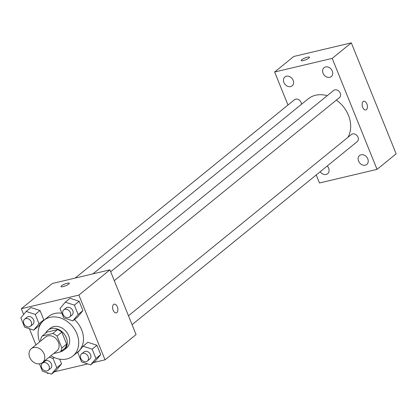 <?xml version="1.0" encoding="UTF-8"?>
<svg xmlns="http://www.w3.org/2000/svg" width="417" height="417" viewBox="0 0 417 417"><rect width="100%" height="100%" fill="white"/><g stroke="black" fill="none" stroke-linecap="round" stroke-linejoin="round"><path stroke-width="0.63" d="M33.636 347.538A8.939 7.136 50.9 0 1 43.378 352.474A8.939 7.136 50.9 0 1 42.544 362.566A8.939 7.136 50.9 0 1 31.369 360.132A8.939 7.136 50.9 0 1 31.265 348.695A8.939 7.136 50.9 0 1 33.636 347.538M31.265 348.695L45.594 337.045A8.939 7.136 50.9 0 1 47.965 335.888A8.939 7.136 50.9 0 1 57.708 340.825A8.939 7.136 50.9 0 1 56.874 350.916L42.544 362.566M42.221 335.982L46.996 332.099L57.546 329.602L52.771 333.485L42.221 335.982A12.14 9.69 50.9 0 0 40.611 339.996L40.944 340.825M53.642 353.543L60.241 351.979A12.14 9.69 50.9 0 0 61.852 347.966L57.061 336.102A12.14 9.69 50.9 0 0 52.771 333.485M61.852 347.966L66.626 344.082L61.836 332.219L57.061 336.102M57.546 329.602A12.14 9.69 50.9 0 1 61.836 332.219M66.626 344.082A12.14 9.69 50.9 0 1 65.021 348.096L60.241 351.979M60.627 351.672A12.771 10.196 -129.1 0 0 64.067 350.009A12.771 10.196 -129.1 0 0 66.287 337.666A12.771 10.196 -129.1 0 0 47.95 330.191A12.771 10.196 -129.1 0 0 45.62 333.219M47.95 330.191L50.337 328.247A12.771 10.196 50.9 0 1 53.725 326.6A12.771 10.196 50.9 0 1 68.675 335.721A12.771 10.196 50.9 0 1 66.454 348.065L64.067 350.009M39.641 341.883A22.987 18.348 50.9 0 1 43.894 320.319A22.987 18.348 50.9 0 1 49.988 317.347A22.987 18.348 50.9 0 1 75.044 330.04A22.987 18.348 50.9 0 1 72.897 355.993A22.987 18.348 50.9 0 1 50.921 355.758M43.894 320.319L48.669 316.435A22.987 18.348 50.9 0 1 54.768 313.464A22.987 18.348 50.9 0 1 61.898 313.271M74.44 319.563A22.987 18.348 50.9 0 1 77.677 352.11L72.897 355.993M90.635 364.875L95.41 360.992L100.721 354.617L96.942 345.276L87.862 342.305L83.087 346.188L77.776 352.563L81.555 361.909L90.635 364.875L95.941 358.5L92.167 349.159L83.087 346.188M39.453 363.853L42.409 371.172L51.494 374.143L56.269 370.26L61.575 363.885L59.667 359.162L61.575 363.885L56.801 367.768L53.027 358.422L49.185 357.171M47.178 372.73L47.47 373.455L48.581 373.189M54.34 371.828L87.721 363.926M93.486 362.561L105.032 359.829L78.876 295.095L21.314 308.721L23.633 314.465M29.393 328.711L35.93 344.901M72.85 320.861L77.625 316.977L82.936 310.597L79.157 301.256L70.077 298.285L65.302 302.169L59.991 308.544L63.77 317.89L72.85 320.861L78.156 314.481L74.382 305.14L65.302 302.169M33.709 330.123L38.484 326.24L43.79 319.865L40.016 310.519L30.936 307.553L26.156 311.436L20.85 317.811L24.624 327.152L33.709 330.123L39.016 323.748L35.242 314.402L26.156 311.436M105.032 359.829L136.072 334.585L109.921 269.851L78.876 295.095M113.601 304.483A4.472 2.512 -103.3 0 1 114.206 304.181A4.472 2.512 -103.3 0 1 117.683 307.949A4.472 2.512 -103.3 0 1 116.265 312.88A4.472 2.512 -103.3 0 1 112.95 309.68A4.472 2.512 -103.3 0 1 113.601 304.483M109.921 269.851L52.36 283.477L21.314 308.721M61.012 286.599A4.472 0.97 158 0 1 62.931 284.894A4.472 0.97 158 0 1 67.246 283.226A4.472 0.97 158 0 1 69.3 283.247A4.472 0.97 158 0 1 65.516 285.822A4.472 0.97 158 0 1 61.012 286.594A4.472 0.97 158 0 1 62.925 284.894A4.472 0.97 158 0 1 67.246 283.221A4.472 0.97 158 0 1 69.3 283.247M114.206 304.181A4.472 2.512 -103.3 0 1 117.677 307.949A4.472 2.512 -103.3 0 1 116.265 312.88M92.913 273.875L308.121 98.892A28.095 22.424 50.9 0 1 315.57 95.258A28.095 22.424 50.9 0 1 327.236 95.675M336.368 100.101A28.095 22.424 50.9 0 1 347.924 137.334M301.449 104.318A4.597 3.67 -129.1 0 0 298.958 99.845A4.597 3.67 -129.1 0 0 294.485 99.746L75.159 278.082M128.472 315.773L351.411 134.498A4.597 3.67 50.9 0 1 352.631 133.904A4.597 3.67 50.9 0 1 357.64 136.442A4.597 3.67 50.9 0 1 357.213 141.634L132.08 324.692M110.687 271.754L333.626 90.479A4.597 3.67 50.9 0 1 334.846 89.884A4.597 3.67 50.9 0 1 339.855 92.423A4.597 3.67 50.9 0 1 339.428 97.614L114.294 280.672M316.237 174.952L319.485 182.99L377.046 169.365L332.208 58.39L274.647 72.016L287.985 105.027M361.065 154.785A5.744 4.582 -129.1 0 0 359.543 155.531A5.744 4.582 -129.1 0 0 359.61 162.875A5.744 4.582 -129.1 0 0 366.788 164.439A5.744 4.582 -129.1 0 0 367.325 157.96A5.744 4.582 -129.1 0 0 361.065 154.785M325.573 66.934A5.744 4.582 -129.1 0 0 324.051 67.674A5.744 4.582 -129.1 0 0 324.113 75.024A5.744 4.582 -129.1 0 0 331.291 76.587A5.744 4.582 -129.1 0 0 331.828 70.103A5.744 4.582 -129.1 0 0 325.573 66.934M286.427 76.196A5.744 4.582 -129.1 0 0 284.905 76.942A5.744 4.582 -129.1 0 0 284.973 84.286A5.744 4.582 -129.1 0 0 292.15 85.85A5.744 4.582 -129.1 0 0 292.687 79.371A5.744 4.582 -129.1 0 0 286.427 76.196M320.173 171.752A5.744 4.582 -129.1 0 0 327.647 173.707A5.744 4.582 -129.1 0 0 327.256 165.987M332.208 58.39L351.312 42.857L396.15 153.831L377.046 169.365M351.312 42.857L293.75 56.483L274.647 72.016M301.21 60.574A4.472 0.97 158 0 1 303.128 58.875A4.472 0.97 158 0 1 307.444 57.202A4.472 0.97 158 0 1 309.497 57.223A4.472 0.97 158 0 1 305.718 59.798A4.472 0.97 158 0 1 301.21 60.574A4.472 0.97 158 0 1 303.123 58.87A4.472 0.97 158 0 1 307.444 57.197A4.472 0.97 158 0 1 309.503 57.223M363.744 101.274A4.472 2.512 -103.3 0 1 366.861 103.927A4.472 2.512 -103.3 0 1 365.808 109.973A4.472 2.512 -103.3 0 1 362.331 106.205A4.472 2.512 -103.3 0 1 363.749 101.274A4.472 2.512 -103.3 0 1 366.866 103.927A4.472 2.512 -103.3 0 1 365.803 109.973M24.645 319.156L27.032 317.212A4.597 3.67 50.9 0 1 28.252 316.618A4.597 3.67 50.9 0 1 33.261 319.156A4.597 3.67 50.9 0 1 32.834 324.348L30.446 326.287A4.597 3.67 50.9 0 1 24.697 325.036A4.597 3.67 50.9 0 1 24.645 319.156A4.597 3.67 50.9 0 1 25.864 318.562A4.597 3.67 50.9 0 1 30.874 321.1A4.597 3.67 50.9 0 1 30.446 326.287M38.484 326.24L43.79 319.865L39.016 323.748M43.79 319.865L40.016 310.519L35.242 314.402M40.016 310.519L30.936 307.553M51.494 374.143L56.801 367.768M42.43 363.176L44.817 361.231A4.597 3.67 50.9 0 1 46.037 360.637A4.597 3.67 50.9 0 1 51.046 363.176A4.597 3.67 50.9 0 1 50.619 368.367L48.231 370.306A4.597 3.67 50.9 0 1 42.482 369.055A4.597 3.67 50.9 0 1 42.43 363.176A4.597 3.67 50.9 0 1 43.649 362.582A4.597 3.67 50.9 0 1 48.659 365.12A4.597 3.67 50.9 0 1 48.231 370.306M56.269 370.26L61.575 363.885M54.168 357.494L53.027 358.422M63.785 309.888L66.173 307.949A4.597 3.67 50.9 0 1 67.392 307.355A4.597 3.67 50.9 0 1 72.407 309.894A4.597 3.67 50.9 0 1 71.974 315.08L69.587 317.024A4.597 3.67 50.9 0 1 63.837 315.773A4.597 3.67 50.9 0 1 63.785 309.888A4.597 3.67 50.9 0 1 65.005 309.294A4.597 3.67 50.9 0 1 70.02 311.833A4.597 3.67 50.9 0 1 69.587 317.024M77.625 316.977L82.936 310.597L78.156 314.481M82.936 310.597L79.157 301.256L74.382 305.14M79.157 301.256L70.077 298.285M81.57 353.908L83.958 351.969A4.597 3.67 50.9 0 1 85.177 351.375A4.597 3.67 50.9 0 1 90.192 353.913A4.597 3.67 50.9 0 1 89.759 359.1L87.372 361.044A4.597 3.67 50.9 0 1 81.623 359.793A4.597 3.67 50.9 0 1 81.57 353.908A4.597 3.67 50.9 0 1 82.79 353.314A4.597 3.67 50.9 0 1 87.805 355.852A4.597 3.67 50.9 0 1 87.372 361.044M95.41 360.992L100.721 354.617L95.941 358.5M100.721 354.617L96.942 345.276L92.167 349.159M96.942 345.276L87.862 342.305"/></g></svg>

